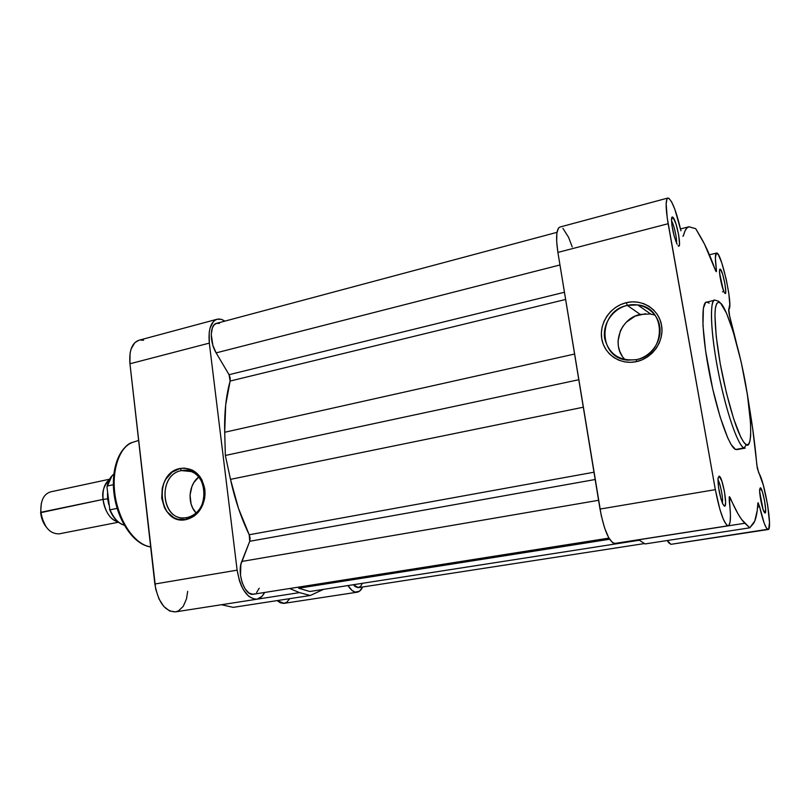 <?xml version="1.0" encoding="UTF-8"?>
<svg xmlns="http://www.w3.org/2000/svg" width="810" height="810" viewBox="0 0 810 810"><rect width="100%" height="100%" fill="white"/><g stroke="black" fill="none" stroke-linecap="round" stroke-linejoin="round"><path stroke-width="1.21" d="M760.357 487.782L759.658 491.103L760.306 497.472L762.929 509.075L764.974 513.034L764.022 511.859C761.937 508.032 759.152 493.432 759.699 489.2L760.357 487.782C762.736 487.903 767.505 513.996 764.974 513.034L765.642 509.581L764.569 500.823L762.402 491.842L760.357 487.782M719.118 476.118L718.024 478.214L718.551 487.539L720.991 499.021L722.5 503.354L724.474 506.159L722.824 504.063C719.655 495.841 718.045 487.367 717.994 478.649L719.118 476.118C722.51 476.422 728.038 507.384 724.474 506.159L725.304 505.197L725.588 502.109L724.494 491.731L721.831 481.018L719.118 476.118M723.836 505.724L724.474 506.159L723.836 505.724M636.589 359.61C651.392 356.542 662.357 340.767 659.674 326.136C657.224 311.455 641.915 301.816 627.315 305.4L626.322 302.677C642.198 298.758 658.874 309.228 661.547 325.205C664.463 341.132 652.516 358.303 636.407 361.635L636.589 359.61L628.196 360.156C597.76 358.85 597.112 311.131 627.315 305.4L637.652 304.904C667.217 307.456 666.397 354.658 636.589 359.61L636.407 361.635L630.463 362.333L624.581 361.857L618.972 360.248L613.869 357.564L609.444 353.919L605.87 349.454L603.278 344.341L601.759 338.762L601.374 332.94L602.124 327.088L603.976 321.418L606.882 316.153L610.73 311.475L615.367 307.577L620.632 304.611L626.322 302.677L632.235 301.857L638.138 302.201L643.798 303.699L649.002 306.291L653.548 309.896L657.244 314.371L659.947 319.545L661.547 325.205L661.972 331.148L661.213 337.132L659.289 342.913L656.292 348.27L652.323 352.978L647.565 356.876L642.188 359.792L636.407 361.635C620.338 365.199 604.25 354.385 601.759 338.762C599.046 323.19 610.406 306.352 626.322 302.677L627.315 305.4L640.234 314.422L627.315 305.4C612.674 308.772 602.194 324.253 604.706 338.59C609.09 354.436 619.721 361.442 636.589 359.61M673.029 217.384L671.5 219.642L673.029 217.384L672.006 217.131L671.52 219.085L671.946 225.443L674.325 236.682L677.109 244.266C673.758 236.368 671.885 228.066 671.5 219.368C671.622 217.12 672.128 216.452 673.029 217.384C676.937 221.12 682.152 250.341 678.071 245.693L679.074 245.825L679.529 243.79L678.648 234.789L675.975 223.914L673.029 217.384M720.465 269.234L719.523 270.601L720.465 269.234L719.766 269.203L719.513 271.016L720.019 276.534L722.014 285.981L724.292 292.44C722.216 288.897 719.108 274.509 719.533 270.358L720.465 269.234C723.229 271.816 727.775 296.652 724.849 293.25L725.527 293.2L725.77 291.337L724.869 283.561L722.682 274.448L720.465 269.234M720.657 303.254C724.292 305.005 736.027 332.88 745.261 381.976C753.978 430.839 750.485 448.659 746.385 444.72L744.046 447.96L745.2 448.122L735.581 449.479L744.046 447.96C737.961 445.783 726.084 411.591 718.389 372.478C710.633 333.356 709.317 300.834 714.795 300.115L718.642 301.239L720.657 303.254L726.489 313.146L733.141 331.533L741.201 362.08L747.458 394.996L750.607 423.519L750.657 435.871L749.868 441.379L748.43 444.396L746.385 444.72L743.783 442.27L740.725 437.046L733.718 418.983L726.479 393.164L720.282 363.933L716.222 336.403L714.947 315.262L715.402 308.195L716.556 303.78L718.338 302.15L720.657 303.254C718.672 301.138 717.012 302.272 715.665 306.646C714.147 313.956 715.189 334.905 720.282 363.933C725.709 393.235 733.202 419.337 738.335 431.71C741.98 439.85 744.663 444.194 746.385 444.72L744.046 447.96C740.917 447.93 730.64 429.067 719.766 379.212C709.003 327.767 710.39 297.807 714.795 300.115L705.591 302.494L703.374 308.256L702.969 325.448L705.642 351.196L712.699 388.861L720.13 416.927L727.744 437.916L731.207 444.66L735.581 449.479C729.294 447.363 717.255 413.302 709.601 374.301C701.875 335.289 700.771 302.818 706.452 302.039M654.976 315.1L650.238 313.966L640.234 314.422C619.893 318.36 610.72 346.154 625.188 359.731M683.356 236.004L684.865 231.215L686.748 228.136L688.986 226.76L695.729 228.703L704.568 244.235L715.767 271.107L716.465 271.178L716.313 268.89L716.273 271.694L715.412 270.236C710.441 256.466 705.682 245.683 701.146 237.887L695.729 228.703L688.895 226.78C686.515 227.377 684.673 230.445 683.356 236.004L682.81 236.145L683.356 236.004M728.21 525.801L614.496 543.48L728.231 525.791C730.802 524.333 731.136 516.021 729.243 500.863L729.395 496.651L730.195 497.735C735.763 510.786 740.664 519.291 744.876 523.25L749.726 527.826L645.114 543.935L638.655 539.794L744.876 523.25L638.594 539.754L645.114 543.935L749.726 527.826L752.946 524.151C755.608 520.931 757.239 514.036 757.846 503.486L758.099 502.726L759.618 506.766L764.154 523.058L766.28 527.806L768.133 529.517C772.902 530.003 764.65 480.867 758.666 472.746L756.823 465.001C755.517 449.398 753.411 432.429 750.505 414.102L747.103 392.647L752.53 427.538L757.32 468.352L763.334 485.19L767.627 504.934L769.49 522.582L768.67 529.122L670.953 544.32L668.685 542.751L667.237 540.523L670.953 544.32L767.981 529.517C765.663 528.424 762.878 520.84 759.618 506.766L757.917 502.969L757.198 510.675L754.748 521.103L749.726 527.826L741.616 519.453L738.052 513.925L729.334 496.682L730.458 515.241L730.124 521.944L728.889 525.427L727.967 525.801L726.641 525.022L723.441 519.534L719.938 509.541L715.341 489.645L600.018 509.065C604.017 529.902 608.847 541.374 614.496 543.48L727.967 525.801C723.806 523.351 719.594 511.292 715.341 489.645L667.217 217.86L666.154 203.836L666.974 198.916L667.815 198.055L668.898 198.278L671.632 201.903L674.821 209.243L680.967 230.82C676.107 210.377 671.733 199.442 667.865 198.035C665.486 199.614 665.587 208.17 668.149 223.712L557.898 252.406L601.283 515.747L604.665 528.16L608.685 537.668L612.694 542.801L615.215 543.368M759.618 506.766L757.583 507.09L759.618 506.766M715.038 269.193L716.313 268.89L715.372 257.712L716.425 253.095L718.328 254.674L721.791 262.875L726.256 279.43L728.828 293.514L729.769 304.438L728.635 309.987L729.101 313.824L736.249 342.205L729.628 316.102L728.808 309.278C733.587 307.719 721.143 250.786 716.496 253.074C715.068 253.824 715.007 259.089 716.313 268.89L715.038 269.193M572.224 246.898L568.579 237.34L562.93 228.339M559.821 227.083L558.495 228.066L556.885 233.017L556.672 241.501L557.898 252.406L600.018 509.065L715.341 489.645L668.149 223.712L557.898 252.406C555.701 237.37 556.338 228.926 559.811 227.083L667.855 198.035M709.165 303.163L706.654 302.008M759.679 491.69L763.081 509.52L759.679 491.69M717.943 479.783C720.363 483.246 723.36 498.95 722.358 503.01C723.36 498.95 720.363 483.246 717.943 479.783M671.51 220.816C673.879 224.248 677.16 238.808 676.502 242.98C677.16 238.808 673.879 224.248 671.51 220.816M719.594 273.021L723.259 290.01L719.594 273.021M670.953 544.32L768.123 529.517M730.195 497.735L729.04 497.927L730.195 497.735M645.499 313.723L635.172 316.113L626.353 322.167L622.93 326.298L620.349 330.956L618.03 341.172L618.384 346.336L619.741 351.277L622.06 355.823M650.744 314.047L637.652 304.904M722.479 291.802L723.067 291.721M216.138 352.876L559.963 264.971L216.138 352.876L229.048 374.696L216.138 352.876C209.486 342.276 209.82 324.516 216.584 323.332L214.154 324.85L212.372 327.837L211.238 334.52L212.868 345.374L216.138 352.876M564.438 292.258L229.048 374.696L564.438 292.258M230.121 381.054L229.048 374.696L230.192 377.916L230.121 381.054C226.03 395.715 224.228 412.786 224.704 432.257L574.573 354.051L224.704 432.257L225.352 455.463L578.785 379.718L225.352 455.463L230.496 479.358L225.352 455.463L224.704 432.257L225.696 404.838L230.121 381.054L565.623 299.467L230.121 381.054M583.301 407.207L230.496 479.358C234.9 499.557 241.137 518.015 249.217 534.752L593.973 472.22L249.217 534.752L250.108 538.124L249.743 541.272L249.217 534.752L238.474 508.356L230.496 479.358L583.301 407.207M254.887 593.781L253.003 594.287L249.004 593.062L245.207 589.042L242.22 582.815L240.509 575.363L240.874 564.448L249.743 541.272L595.168 479.51L249.743 541.272L241.765 561.462L598.57 500.296L241.765 561.462C236.581 573.166 244.964 596.484 253.439 594.236L608.928 538.103M298.657 588.222L609.616 539.247L298.657 588.222L309.764 591.503L639.343 540.24L309.764 591.503L298.657 588.222M362.303 583.332L360.723 586.237L358.142 587.685L355.185 586.612L353.363 584.719L358.405 587.655L644.517 543.551M219.409 323.423L216.574 323.342L556.986 232.338M256.588 592.555L259.23 588.181M181.511 470.59C156.178 474.802 161.716 523.493 187.029 517.59L186.128 519.585C158.618 525.963 152.614 473.07 180.124 468.474L181.511 470.59L191.717 471.602L181.511 470.59L184.832 470.215C208.636 468.565 210.863 514.279 187.029 517.59L184.548 517.884C160.471 520.06 157.666 474.437 181.511 470.59L180.124 468.474L184.376 468.069L192.628 470.215L199.473 476.017L202.024 480.036L204.869 489.544L205.052 494.657L202.885 504.61L197.701 512.912L194.208 516.021L186.128 519.585L177.643 519.22L173.654 517.57L166.941 511.677L164.47 507.667L161.737 498.282L162.233 488.258L163.691 483.479L165.888 479.085L172.155 472.139L180.124 468.474C193.195 467.167 201.427 474.052 204.808 489.098L204.768 497.573C202.429 509.611 196.212 516.952 186.128 519.585L187.029 517.59C196.303 515.17 202.014 508.417 204.171 497.36L204.211 489.574C201.103 475.743 193.539 469.415 181.511 470.59M198.784 476.918C188.467 484.825 187.059 503.709 196.111 512.993L192.669 507.992L191.079 503.952L190.036 495.143L191.929 486.425L193.904 482.517L198.784 476.918M138.925 340.251L134.865 342.589L131.078 349.049L130.046 353.464L129.954 363.771L209.324 343.116C208.15 329.71 210.742 321.742 217.12 319.231L221.484 319.373L224.957 321.094L221.484 319.373L218.548 318.998L215.835 319.707L213.455 321.499L210.063 328.03L209.203 332.525L209.324 343.116L129.954 363.771L155.722 589.235L158.983 598.934L163.863 606.518L169.685 611.013L175.486 611.884C165.007 611.56 158.142 602.265 154.862 584.01L237.127 570.159L209.324 343.116L237.127 570.159L154.862 584.01L129.954 363.771C128.972 350.74 131.949 342.913 138.854 340.271L217.12 319.231M357.169 592.201C359.397 591.806 361.209 590.085 362.607 587.007L359.518 591.199L355.236 592.11L352.137 590.53L347.956 585.559C350.983 590.348 354.051 592.566 357.169 592.201L284.047 603.349L277.142 600.595L280.29 602.772L283.571 603.399L286.618 602.326L289.828 598.651M323.484 589.366L310.291 595.492L299.538 592.606L289.656 588.516L299.538 592.606L310.291 595.492L233.169 607.368L221.616 604.746L233.169 607.368L310.291 595.492L323.484 589.366M256.892 599.208C260.04 598.651 262.622 596.403 264.627 592.464L261.984 596.342L257.074 599.177L254.32 599.177L248.68 596.302L243.486 589.883L241.279 585.6L239.446 580.76L237.127 570.159C240.57 589.022 247.151 598.701 256.892 599.208L175.466 611.884M221.505 604.716L299.538 592.606L221.505 604.716M143.552 340.291L140.393 340.008M175.669 611.854L178.473 610.882L183.252 606.336L186.482 598.924L187.697 591.31M134.035 441.916L132.617 442.371C118.878 447.211 110.859 471.39 115.374 497.31C119.748 523.23 135.695 545.039 150.65 546.841C141.77 546.527 123.606 533.203 116.114 501.157C109.178 468.362 122.158 444.386 132.617 442.371L134.035 441.916M115.354 467.907L113.977 477.12L113.845 487.073L116.002 502.483L120.781 517.144L127.707 529.659M45.806 526.47L41.28 516.466L40.652 512.679L41.3 503.455L40.652 512.679L103.103 499.405C105.168 511.96 110.099 519.423 117.875 521.782C108.429 519.858 103.366 505.663 103.103 499.405L107.619 498.839L108.743 504.508L107.619 498.839L103.103 499.405C101.746 492.247 103.791 485.716 109.249 479.824C104.429 483.428 102.374 489.959 103.103 499.405L40.915 512.284C43.598 526.733 49.653 533.932 59.069 533.871C49.653 533.932 43.598 526.733 40.915 512.284L40.652 512.679C41.28 518.208 43.092 522.936 46.109 526.865M107.517 493.229L107.619 498.839L107.517 493.229M110.069 509.804C113.714 518.279 118.432 523.381 124.224 525.113C118.432 523.381 113.714 518.279 110.069 509.804L117.146 508.376L110.069 509.804M113.764 474.265C110.697 476.695 108.591 480.593 107.467 485.97L113.339 484.724L107.467 485.97L106.96 487.023L109.816 509.743L106.96 487.023L111.912 476.027M110.545 511.323L114.21 517.489M109.573 479.206L50.443 491.903C43.538 494.211 40.358 501.005 40.915 512.284M745.2 448.122L736.786 449.641M709.418 254.816L716.496 253.074M680.542 228.926L688.895 226.78M718.602 301.229L714.795 300.115M138.621 440.438L132.617 442.371C118.118 447.545 110.12 471.906 114.615 497.634C119.019 523.371 134.976 545.13 150.66 546.871M204.171 497.36L204.768 497.573M204.211 489.574L204.808 489.098M59.069 533.871L118.412 522.227M124.254 525.174C118.108 523.442 113.197 518.177 109.522 509.379M107.072 486.486C108.206 480.826 110.444 476.725 113.775 474.194"/></g></svg>
